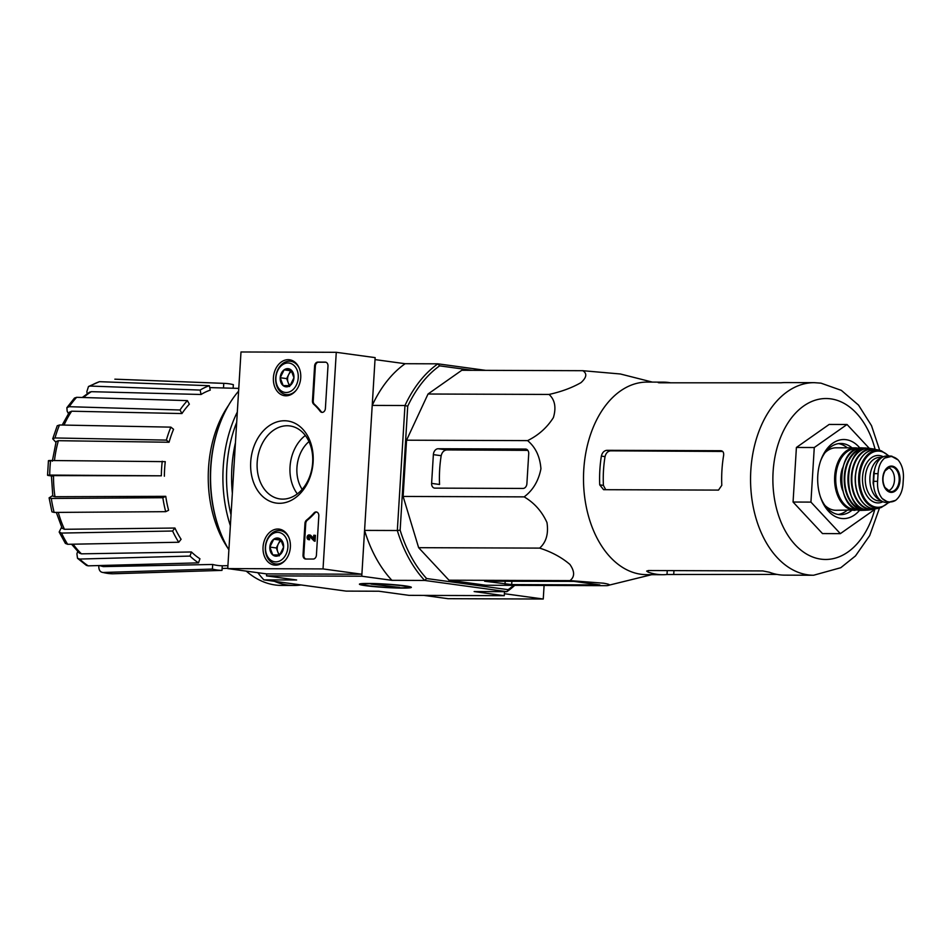 <?xml version="1.0" encoding="UTF-8"?>
<svg xmlns="http://www.w3.org/2000/svg" width="951" height="951" viewBox="0 0 951 951"><rect width="100%" height="100%" fill="white"/><g stroke="black" fill="none" stroke-linecap="round" stroke-linejoin="round"><path stroke-width="1.43" d="M485.676 370.355L437.912 363.829A125.544 82.618 90.2 0 0 404.971 405.518L372.221 405.399L375.015 359.597L405.15 363.71L437.912 363.829L439.624 365.85A123.571 81.311 90.2 0 0 407.717 406.232L404.971 405.518L397.328 530.515L364.566 530.396L361.772 576.211L266.494 575.866L266.613 573.905L227.741 568.591L240.995 351.977L336.274 352.31L323.031 568.924L227.741 568.591M99.831 565.536A91.439 60.175 90.2 0 0 103.338 566.606L212.691 564.466L212.406 569.078L103.017 572.478A97.311 64.038 90.2 0 0 112.61 573.786L103.017 572.478C100.271 572.193 98.856 570.208 98.797 566.546L98.856 565.56M77.518 558.296L79.67 559.057A97.311 64.038 90.2 0 0 88.193 565.845L86.398 565.37L77.507 558.296L76.912 553.779L77.72 551.473M59.164 532.037L61.518 533.071A97.311 64.038 90.2 0 0 67.664 544.293L65.393 543.425L59.164 532.037L61.625 527.116M49.095 497.86L51.295 498.467A97.311 64.038 90.2 0 0 54.148 512.423L51.948 511.852L49.095 497.86L52.733 495.59M51.413 475.928L49.012 475.595C46.884 475.274 47.11 475.096 49.702 475.084L161.349 475.809L53.518 475.607A91.439 60.175 90.2 0 0 54.968 496.707L165.759 496.327L162.847 497.718L51.295 498.467M55.931 442.334L52.721 438.803L57.238 425.763L59.497 424.99A97.311 64.038 90.2 0 0 55.003 437.959L166.377 440.111L169.064 442.251L58.391 440.693A91.439 60.175 90.2 0 0 54.469 460.534M68.448 413.59L67.152 411.236L66.879 407.682L74.475 398.065L76.651 397.316A97.311 64.038 90.2 0 0 69.245 406.695L180.001 410L181.938 413.554L71.682 411.212A91.439 60.175 90.2 0 0 64.026 425.085M87.23 393.678L86.826 391.717L88.491 386.498L99.451 381.684A97.311 64.038 90.2 0 0 90.262 386.058L200.15 390.076L201.053 394.487L91.367 391.681A91.439 60.175 90.2 0 0 83.51 397.518M114.845 379.187L115.535 379.199A97.311 64.038 90.2 0 0 114.845 379.187L223.77 383.36A93.519 61.542 90.2 0 1 224.626 383.384A93.519 61.542 90.2 0 1 233.352 384.668L233.138 388.222M223.77 383.36L223.485 387.972L209.743 387.604M223.485 387.972A88.907 58.498 -89.8 0 1 224.091 387.984L238.772 388.377M201.053 394.487A88.907 58.498 -89.8 0 1 210.254 390.124L209.351 385.702L99.451 381.684M90.262 386.058L88.491 386.498M89.62 392.145L91.367 391.681M209.351 385.702A93.519 61.542 90.2 0 0 200.15 390.076M181.938 413.554A88.907 58.498 -89.8 0 1 189.356 404.175L187.406 400.621L76.651 397.316M69.245 406.695L66.879 407.682M62.195 425.049L69.352 412.211L71.682 411.212M187.406 400.621A93.519 61.542 90.2 0 0 180.001 410M169.064 442.251A88.907 58.498 -89.8 0 1 173.558 429.293L170.871 427.142L59.497 424.99M55.003 437.959L52.721 438.803M52.305 461.211L56.157 441.537L58.391 440.693M170.871 427.142A93.519 61.542 90.2 0 0 166.377 440.111M49.904 461.033C47.776 460.7 48.002 460.522 50.593 460.51A97.311 64.038 90.2 0 0 49.702 475.084C47.11 475.096 46.884 475.274 49.012 475.595M164.38 476.225A88.907 58.498 -89.8 0 1 165.272 461.651L50.593 460.51M52.876 476.13C50.76 475.797 50.974 475.631 53.518 475.607M162.241 461.235A93.519 61.542 90.2 0 0 161.349 475.809M54.968 496.707L52.804 496.101L51.413 475.785M54.148 512.423L165.7 511.674L168.6 510.295A88.907 58.498 -89.8 0 1 165.759 496.327M162.847 497.718A93.519 61.542 90.2 0 0 165.7 511.674M58.284 512.399A91.439 60.175 90.2 0 0 64.454 529.291L174.936 528.043L172.595 531.015L61.518 533.071M64.454 529.291L62.148 528.257L56.299 512.411M67.664 544.293L178.74 542.248L181.094 539.276A88.907 58.498 -89.8 0 1 174.936 528.043M172.595 531.015A93.519 61.542 90.2 0 0 178.74 542.248M73.12 544.198A91.439 60.175 90.2 0 0 81.441 553.839L191.424 551.972L189.998 556.073L79.67 559.057M81.441 553.839L79.313 553.054L71.563 544.222M88.193 565.845L198.521 562.861L199.936 558.76A88.907 58.498 -89.8 0 1 191.424 551.972M189.998 556.073A93.519 61.542 90.2 0 0 198.521 562.861M103.338 566.606L99.249 565.548M112.61 573.786L221.999 570.386L222.284 565.774A88.907 58.498 -89.8 0 1 212.822 564.502A88.907 58.498 -89.8 0 1 212.691 564.466M212.406 569.078A93.519 61.542 90.2 0 0 221.999 570.386M227.764 568.294L222.118 568.472M423.908 595.397L447.98 598.69L543.259 599.023L504.387 593.709L504.517 591.665L504.268 595.683L408.989 595.35L378.855 591.225L346.105 591.106L263.879 579.872L296.629 579.991L266.494 575.866M426.619 578.529L424.657 580.443A125.544 82.618 90.2 0 1 397.328 530.515L400.145 530.171A123.571 81.311 90.2 0 0 426.619 578.529L508.143 589.668A123.571 81.311 90.2 0 0 513.671 585.34M439.624 365.85L472.243 370.308M400.145 530.171L407.717 406.232M651.685 574.677L606.988 585.673L485.973 585.245L448.967 580.193L418.642 547.681L403.117 496.446L406.553 440.194L428.033 394.011L461.806 370.272L582.82 370.7L620.409 373.993L652.374 382.1M368.334 583.45A26.01 1.712 -176.5 0 0 359.478 584.08A26.01 1.712 -176.5 0 0 385.274 587.48A26.01 1.712 -176.5 0 0 411.296 587.242A26.01 1.712 -176.5 0 0 395.402 584.806A26.01 1.712 -176.5 0 0 368.334 583.45M361.772 576.211L391.907 580.324L424.657 580.443L506.883 591.677L474.133 591.558L504.268 595.683M257.804 572.692A125.544 82.618 90.2 0 0 263.879 579.872M372.221 405.399A125.544 82.618 -89.8 0 1 405.15 363.71M508.143 589.668L506.883 591.677A125.544 82.618 90.2 0 0 514.753 585.352M391.907 580.324A125.544 82.618 -89.8 0 1 364.566 530.396M228.478 405.459A99.177 65.262 90.2 0 0 227.978 548.323M308.992 441.597A31.633 23.727 -82.2 0 0 302.168 489.385M606.988 585.673C611.065 585.115 609.912 584.283 603.552 583.201L569.982 580.621C574.832 576.865 574.796 571.468 569.899 564.418C561.613 557.345 551.544 551.913 539.657 548.109C546.231 542.189 548.668 533.666 546.968 522.539C541.915 511.4 534.296 502.841 524.144 496.874C532.917 490.347 538.516 480.992 540.929 468.795C540.002 456.575 535.544 447.184 527.579 440.622C538.444 435.285 547.051 427.605 553.399 417.584C556.371 407.539 554.932 399.824 549.06 394.439C561.352 391.717 572.015 387.77 581.013 382.623C586.672 377.452 587.278 373.481 582.82 370.7M549.06 394.439L428.033 394.011M527.579 440.622L406.553 440.194M434.892 488.125L523.026 488.434A4.743 3.554 -82.2 0 0 526.89 483.726L528.72 453.793A4.743 3.554 -82.2 0 0 525.796 449.074A4.743 3.554 -82.2 0 0 525.439 449.05L438.197 448.741A5.932 4.446 -82.2 0 0 433.371 454.637L431.611 483.381A4.743 3.554 -82.2 0 0 434.548 488.101A4.743 3.554 -82.2 0 0 434.892 488.125M524.144 496.874L403.117 496.446M539.657 548.109L418.642 547.681M569.982 580.621L448.967 580.193M573.905 581.37L484.63 581.227L511.686 584.592L599.819 584.913L573.905 581.37M838.223 514.455A35.591 23.418 90.2 0 0 847.103 510.318M847.317 447.838A35.591 23.418 90.2 0 0 838.473 443.641M852.037 447.85A35.591 23.418 90.2 0 0 842.883 443.606A35.591 23.418 90.2 0 0 840.839 443.463A35.591 23.418 90.2 0 0 820.665 460.76M820.535 497.207A35.591 23.418 90.2 0 0 840.589 514.646A35.591 23.418 90.2 0 0 851.823 510.33M859.906 448.064A39.538 26.022 90.2 0 0 846.105 439.683A39.538 26.022 90.2 0 0 821.022 459.761A39.538 26.022 90.2 0 0 820.879 498.205A39.538 26.022 90.2 0 0 859.68 510.176M873.184 509.379L873.113 510.604L840.351 533.642L810.93 502.104L814.27 447.529L847.032 424.491L869.309 448.373M847.032 424.491L829.165 424.431L796.403 447.469L814.27 447.529M810.93 502.104L793.063 502.033L796.403 447.469M840.351 533.642L822.484 533.57L793.063 502.033M601.365 456.111A96.289 63.36 90.2 0 0 599.724 484.879L603.576 489.694L718.516 490.098L721.797 485.307A96.289 63.36 -89.8 0 1 723.628 455.374C723.925 452.569 723.022 451.012 720.917 450.715L606.881 450.31C604.063 450.655 602.221 452.593 601.365 456.111L605.05 456.611C605.93 453.104 607.796 451.166 610.673 450.833L722.701 451.452M605.05 456.611A90.737 59.711 90.2 0 0 603.409 485.379L605.716 489.706M670.847 382.849A96.289 63.36 90.2 0 0 668.826 382.528A96.289 63.36 90.2 0 0 663.299 382.136A96.289 63.36 90.2 0 0 659.697 382.278C657.557 382.54 657.735 382.718 660.208 382.813L780.985 382.789A96.289 63.36 -89.8 0 1 785.371 382.575L814.258 382.671A96.289 63.36 90.2 0 0 750.553 478.733A96.289 63.36 90.2 0 0 813.58 575.248L840.779 567.711L855.472 555.931L869.678 535.615L879.509 508M659.661 382.801L659.697 382.278C657.557 382.54 657.735 382.718 660.208 382.813M813.58 575.248L784.694 575.141A96.289 63.36 -89.8 0 1 769.395 572.24L762.761 570.933L648.725 570.529L646.668 571.099L648.083 572.086A96.289 63.36 90.2 0 0 662.621 574.713A96.289 63.36 90.2 0 0 667.008 574.499L777.145 574.428M663.299 382.136L647.191 382.088A96.289 63.36 90.2 0 0 583.498 478.151A96.289 63.36 90.2 0 0 646.514 574.654L662.621 574.713M433.371 454.637L441.181 455.707C442.049 452.189 443.915 450.263 446.792 449.918L527.829 450.37M441.181 455.707A94.47 62.172 90.2 0 0 439.552 484.475L431.611 483.381M336.274 352.31L375.134 357.624L361.891 574.238L266.613 573.905M361.891 574.238L323.031 568.924M313.212 559.045L305.758 559.022A3.959 2.972 97.8 0 1 305.473 558.998A3.959 2.972 97.8 0 1 303.024 555.063L304.962 523.419A3.959 2.972 97.8 0 1 306.531 520.114A69.197 51.913 97.8 0 0 314.008 512.958A3.959 2.972 97.8 0 1 316.386 511.959A3.959 2.972 97.8 0 1 318.823 515.882L316.421 555.111A3.959 2.972 97.8 0 1 313.212 559.045M327.988 366.076L325.397 408.454A3.959 2.972 97.8 0 1 321.878 412.365A3.959 2.972 97.8 0 1 320.225 411.343A69.197 51.913 97.8 0 0 313.628 404.139A3.959 2.972 97.8 0 1 312.463 400.823L314.591 366.028A3.959 2.972 97.8 0 1 317.812 362.093L325.254 362.129A3.959 2.972 97.8 0 1 325.551 362.141A3.959 2.972 97.8 0 1 327.988 366.076M284.432 420.758A41.428 31.074 97.8 0 1 307.672 482.751A41.428 31.074 97.8 0 1 253.632 482.561A41.428 31.074 97.8 0 1 284.432 420.758M277.811 529.029A18.14 13.611 97.8 0 1 279.428 529.16A18.14 13.611 97.8 0 1 290.198 548.941A18.14 13.611 97.8 0 1 274.518 565.096A18.14 13.611 97.8 0 1 263.106 546.326A18.14 13.611 97.8 0 1 277.811 529.029M288.177 359.68A18.14 13.611 97.8 0 1 289.793 359.811A18.14 13.611 97.8 0 1 300.552 379.592A18.14 13.611 97.8 0 1 284.884 395.747A18.14 13.611 97.8 0 1 273.46 376.976A18.14 13.611 97.8 0 1 288.177 359.68M287.166 425.751A36.839 27.627 97.8 0 1 289.912 425.941A36.839 27.627 97.8 0 1 312.297 466.18A36.839 27.627 97.8 0 1 279.939 498.93A36.839 27.627 97.8 0 1 257.329 460.522A36.839 27.627 97.8 0 1 287.166 425.751M297.354 493.89A36.839 27.627 97.8 0 1 305.342 435.475M322.27 412.377A3.959 2.972 97.8 0 1 321.01 411.45L320.225 411.343M325.92 362.224L318.585 362.2A3.959 2.972 97.8 0 0 315.363 366.135L313.236 400.93A3.959 2.972 97.8 0 0 314.401 404.246A69.197 51.913 97.8 0 1 321.01 411.45M305.865 559.022A3.959 2.972 97.8 0 1 303.809 555.17L305.735 523.525A3.959 2.972 97.8 0 1 307.316 520.221L306.531 520.114M316.766 512.042A3.959 2.972 97.8 0 0 314.793 513.065A69.197 51.913 97.8 0 1 307.316 520.221M314.662 535.27L314.305 541.119L309.36 536.245A1.189 0.892 97.8 0 0 307.993 537.172A1.189 0.892 97.8 0 0 308.802 538.468L308.73 539.657A2.377 1.783 97.8 0 1 308.552 539.645A2.377 1.783 97.8 0 1 307.114 537.053A2.377 1.783 97.8 0 1 309.194 534.938A2.377 1.783 97.8 0 1 309.895 535.247L313.545 538.848L313.771 535.258L315.435 535.377L315.078 541.226L314.305 541.119M309.586 535.056A2.377 1.783 97.8 0 1 309.978 535.044A2.377 1.783 97.8 0 1 310.68 535.354L313.592 538.23M310.68 535.354L309.895 535.247M308.802 538.468L309.586 538.575L309.515 539.764A2.377 1.783 97.8 0 1 309.337 539.752A2.377 1.783 97.8 0 1 309.158 539.716M309.515 539.764L308.73 539.657M309.408 538.551A1.189 0.892 97.8 0 1 309.408 536.293M280.628 539.229L283.588 547.122L279.665 554.98L272.794 554.956L269.834 547.075L273.757 539.205L280.628 539.229A9.13 6.847 97.8 0 1 283.588 547.122A9.13 6.847 97.8 0 1 279.665 554.98A9.13 6.847 97.8 0 1 272.794 554.956A9.13 6.847 97.8 0 1 269.834 547.075A9.13 6.847 97.8 0 1 273.757 539.205A9.13 6.847 97.8 0 1 280.628 539.229M265.543 547.063A14.824 11.127 97.8 0 1 283.077 534.331A14.824 11.127 97.8 0 1 281.508 559.901A14.824 11.127 97.8 0 1 265.543 547.063M285.776 559.675A16.809 12.601 97.8 0 1 275.731 563.919A16.809 12.601 97.8 0 1 265.353 547.229A16.809 12.601 97.8 0 1 280.283 530.622A16.809 12.601 97.8 0 1 288.819 537.41M279.82 554.813A7.905 5.932 97.8 0 1 277.787 551.901L278.964 555.039M277.787 551.901A7.905 5.932 97.8 0 1 278.274 544.02L276.313 547.954L277.787 551.901M281.223 540.097L280.236 540.097L278.274 544.02A7.905 5.932 97.8 0 1 281.544 540.596M279.273 555.848L272.794 554.956M280.236 540.097L273.757 539.205M276.313 547.954L269.834 547.075M290.994 369.88L293.942 377.773L290.019 385.63L283.148 385.607L280.188 377.725L284.111 369.856L290.994 369.88A9.13 6.847 97.8 0 1 293.942 377.773A9.13 6.847 97.8 0 1 290.019 385.63A9.13 6.847 97.8 0 1 283.148 385.607A9.13 6.847 97.8 0 1 280.188 377.725A9.13 6.847 97.8 0 1 284.111 369.856A9.13 6.847 97.8 0 1 290.994 369.88M275.909 377.702A14.824 11.127 97.8 0 1 293.431 364.97A14.824 11.127 97.8 0 1 291.874 390.552A14.824 11.127 97.8 0 1 275.909 377.702M296.13 390.326A16.809 12.601 97.8 0 1 286.085 394.57A16.809 12.601 97.8 0 1 275.707 377.88A16.809 12.601 97.8 0 1 290.637 361.273A16.809 12.601 97.8 0 1 299.173 368.061M290.186 385.464A7.905 5.932 97.8 0 1 288.153 382.552L289.318 385.69M288.153 382.552A7.905 5.932 97.8 0 1 288.629 374.67L286.667 378.605L288.153 382.552M291.588 370.747L290.59 370.747L288.629 374.67A7.905 5.932 97.8 0 1 291.909 371.247M289.627 386.498L283.148 385.607M290.59 370.747L284.111 369.856M286.667 378.605L280.188 377.725M543.259 599.023L544.091 585.447M238.594 391.134A108.343 71.301 90.2 0 0 219.717 424.194L219.36 425.156A106.369 69.994 90.2 0 0 218.992 528.566L219.348 529.529A108.343 71.301 90.2 0 0 228.894 549.88M219.717 424.194A108.343 71.301 90.2 0 0 219.348 529.529M246.238 571.111A108.343 71.301 90.2 0 0 281.46 585.424L293.811 585.471A108.343 71.301 90.2 0 0 300.991 584.948M237.322 412.045A108.343 71.301 90.2 0 0 230.368 525.713M274.423 581.311A108.343 71.301 90.2 0 0 293.811 585.471M236.692 422.363A105.775 69.601 90.2 0 0 231.034 514.883M235.444 442.714A105.775 69.601 90.2 0 0 232.353 493.189M234.196 463.137A102.815 67.652 90.2 0 0 233.601 472.766M368.346 585.721A22.634 1.486 3.5 0 1 362.842 584.496A22.634 1.486 3.5 0 1 385.476 584.294A22.634 1.486 3.5 0 1 407.908 587.254A22.634 1.486 3.5 0 1 392.549 587.623A22.634 1.486 3.5 0 1 368.346 585.721M371.104 584.116L399.658 587.433L371.104 584.116M890.742 456.04L892.062 456.254L884.656 458.085C880.65 461.449 878.451 466.632 878.058 473.657L877.595 481.337C877.143 488.374 878.665 494.104 882.183 498.538L888.27 502.366L895.592 500.369C899.765 497.004 902.226 491.81 902.975 484.808L903.45 477.129C903.545 470.091 901.75 464.35 898.065 459.915L891.099 456.088L886.867 456.005A19.377 12.755 90.2 0 0 874.1 473.646L873.636 481.325A19.377 12.755 90.2 0 0 886.261 502.437L889.47 502.437M874.231 472.16L873.838 472.16A17.237 11.341 -89.8 0 1 874.516 470.222M873.707 485.89A17.237 11.341 -89.8 0 1 873.161 483.334A1.973 1.296 90.2 0 1 873.125 482.68L873.731 472.79A1.973 1.296 90.2 0 1 873.838 472.16M881.304 457.918A21.754 14.313 90.2 0 0 869.88 478.496A21.754 14.313 90.2 0 0 880.305 500.155M857.053 447.992A31.24 20.553 90.2 0 0 855.27 447.862L836.107 447.802A31.24 20.553 90.2 0 0 825.111 452.581M824.921 505.409A31.24 20.553 90.2 0 0 835.881 510.271L858.48 509.926M842.538 468.07A22.931 15.097 90.2 0 0 842.467 490.05M888.115 490.882A11.864 7.81 90.2 0 0 894.522 479.245A11.864 7.81 90.2 0 0 888.198 467.559M875.11 449.336A80.466 52.947 90.2 0 0 830.722 398.849A80.466 52.947 90.2 0 0 773.829 464.029A80.466 52.947 90.2 0 0 810.799 556.228A80.466 52.947 90.2 0 0 874.896 509.011M606.881 450.31L610.673 450.833M599.724 484.879L603.409 485.379M648.083 572.086L648.178 570.541M667.008 574.499L667.245 570.588M673.748 574.071L673.95 570.612M438.197 448.741L446.792 449.918M525.439 449.05L526.141 449.145M511.686 584.592L511.9 581.144M505.005 584.164L505.183 581.12M314.401 404.246L313.628 404.139M313.236 400.93L312.463 400.823M315.363 366.135L314.591 366.028M318.585 362.2L317.812 362.093M303.809 555.17L303.024 555.063M305.735 523.525L304.962 523.419M314.793 513.065L314.008 512.958M878.058 473.657L874.1 473.646M877.595 481.337L873.636 481.325M858.694 448.301L855.27 447.862A31.24 20.553 90.2 0 0 834.598 479.031A31.24 20.553 90.2 0 0 855.044 510.342M857.243 448.741A30.444 20.03 90.2 0 0 835.715 479.031A30.444 20.03 90.2 0 0 857.029 509.486M862.26 447.897A31.24 20.553 90.2 0 0 841.457 479.054A31.24 20.553 90.2 0 0 862.046 510.366L865.374 510.259A31.145 20.494 90.2 0 0 867.585 509.95L865.374 510.259A31.145 20.494 90.2 0 1 844.203 479.066A31.145 20.494 90.2 0 1 865.6 448.016L866.611 448.123A31.145 20.494 90.2 0 0 865.6 448.016L862.26 447.897C835.18 445.674 834.942 512.399 862.046 510.366M867.811 448.337A31.145 20.494 90.2 0 0 866.587 448.123L867.811 448.337M866.432 448.468A30.753 20.233 90.2 0 0 844.75 479.066A30.753 20.233 90.2 0 0 866.206 509.819M852.132 460.581A30.42 20.019 90.2 0 0 852.001 497.599M870.165 448.456A30.812 20.28 90.2 0 0 870.034 448.444A30.812 20.28 90.2 0 0 848.007 479.078A30.812 20.28 90.2 0 0 869.82 509.867L873.505 509.332A30.373 19.983 90.2 0 0 875.681 508.761L873.505 509.332A30.373 19.983 90.2 0 1 851.288 479.542A30.373 19.983 90.2 0 1 873.125 448.92A30.373 19.983 90.2 0 1 873.707 449.015L870.034 448.444C841.671 443.107 841.421 515.014 869.82 509.867M875.895 449.597A30.373 19.983 90.2 0 0 873.707 449.015L875.907 449.597M874.682 449.561A29.98 19.721 90.2 0 0 873.351 449.312A29.98 19.721 90.2 0 0 851.811 480.112A29.98 19.721 90.2 0 0 874.468 508.785M860.667 458.953A29.219 19.234 90.2 0 0 860.524 499.287M876.667 449.68A29.612 19.484 90.2 0 0 855.389 480.196A29.612 19.484 90.2 0 0 877.88 508.416C870.783 509.819 864.816 506.562 859.966 498.645C856.292 492.024 854.747 484.404 855.318 475.773C857.778 458.418 864.887 449.716 876.644 449.68L878.094 449.954A29.612 19.484 90.2 0 0 876.667 449.68M878.094 449.954L881.422 450.881A28.863 18.996 90.2 0 0 879.378 450.429A28.863 18.996 90.2 0 0 858.646 480.683A28.863 18.996 90.2 0 0 881.22 507.513L888.9 502.437M888.579 456.005A28.09 18.485 90.2 0 0 879.794 451.202A28.09 18.485 90.2 0 0 860.168 486.223A28.09 18.485 90.2 0 0 888.412 502.437M883.253 456.777A23.727 15.608 90.2 0 0 879.52 455.553A23.727 15.608 90.2 0 0 862.569 481.872A23.727 15.608 90.2 0 0 882.897 501.736M881.993 457.455L879.651 457.443A21.754 14.313 90.2 0 0 865.255 479.138A21.754 14.313 90.2 0 0 879.497 500.939L881.399 500.951M898.065 459.915A22.741 14.966 90.2 0 0 884.656 458.085M892.193 466.133A13.159 8.654 90.2 0 0 883.194 475.06A13.159 8.654 90.2 0 0 886.808 490.407A13.159 8.654 90.2 0 0 899.598 483.405A13.159 8.654 90.2 0 0 892.193 466.133M882.183 498.538A22.741 14.966 90.2 0 0 895.592 500.369M891.765 466.822A12.458 8.202 90.2 0 0 890.291 466.822A12.458 8.202 90.2 0 0 882.801 479.197A12.458 8.202 90.2 0 0 890.207 491.631A12.458 8.202 90.2 0 0 899.17 480.374A12.458 8.202 90.2 0 0 891.765 466.822M82.285 397.482L89.608 392.133M227.919 565.679L222.272 565.797M48.442 460.676L47.55 475.25M224.626 383.384L115.535 379.199M814.258 382.671L820.963 383.146L841.326 390.362L858.527 405.114L871.52 425.679L879.711 450.382M309.978 535.044L309.194 534.938M309.337 539.752L308.552 539.645M275.731 563.919L279.511 564.442M280.283 530.622L284.064 531.134M286.085 394.57L289.865 395.093M290.637 361.273L294.418 361.784M877.88 508.416L881.22 507.513M889.054 456.005L881.422 450.881M890.291 466.822L885.06 470.876C882.314 476.403 882.278 481.955 884.989 487.518L890.207 491.631"/></g></svg>
